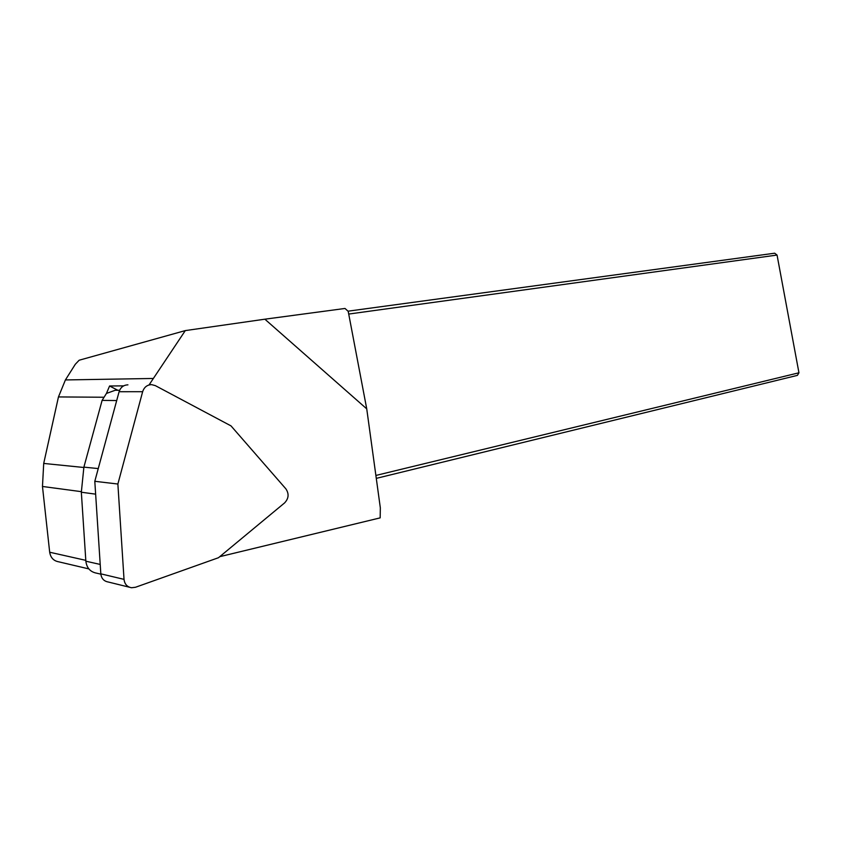 <?xml version="1.0" encoding="UTF-8"?>
<svg xmlns="http://www.w3.org/2000/svg" width="841" height="841" viewBox="0 0 841 841"><rect width="100%" height="100%" fill="white"/><g stroke="black" fill="none" stroke-linecap="round" stroke-linejoin="round"><path stroke-width="1.26" d="M119.611 390.266L115.196 390.277L106.439 393.441L109.582 385.987L117.814 390.277M109.582 385.987L123.638 385.872M219.743 556.679L380.174 517.867L380.332 507.848L366.739 408.863L264.873 319.191L185.304 330.597L149.036 384.957M264.873 319.191L345.01 308.458L348.206 311.349L366.739 408.863M88.852 568.905L58.628 561.799C53.603 560.884 50.618 557.699 49.682 552.232L42.471 486.466L43.711 463.433L58.46 396.931L65.409 379.943L75.322 364.248L79.159 360.221L185.304 330.597M348.027 311.181L774.698 253.204L777.052 255.065L348.721 314.061M375.885 475.449L798.95 372.784L777.052 255.065M798.95 372.784L797.415 375.37L376.284 478.371M106.439 393.441L102.108 400.39L83.89 467.133L81.335 492.227L85.856 561.199C86.739 568.022 90.376 572.027 96.757 573.205L100.857 574.172M127.927 384.852C123.532 385.01 120.599 387.291 119.096 391.717L94.802 481.304L100.825 573.846C101.414 578.482 103.874 581.194 108.184 581.993L129.482 587.239M155.364 385.641L151.632 384.631C147.164 384.789 144.168 387.154 142.644 391.706L117.877 484.027L124.026 579.365C124.626 584.138 127.128 586.934 131.522 587.743L135.475 587.27L218.502 557.709L284.594 502.907C288.747 498.492 289.178 493.804 285.887 488.863L231.012 425.893L155.364 385.641M94.802 481.304L117.877 484.027M152.873 378.471L65.409 379.943M103.38 397.236L58.46 396.931M83.795 467.48L43.711 463.433M81.304 491.659L42.471 486.466M85.803 560.348L49.682 552.232M83.89 467.133L98.25 468.574M81.335 492.227L95.632 494.151M116.699 400.547L102.108 400.39M85.856 561.199L100.216 564.437M119.096 391.717L142.644 391.706M100.825 573.846L124.026 579.365M149.193 384.652L150.938 384.642"/></g></svg>
